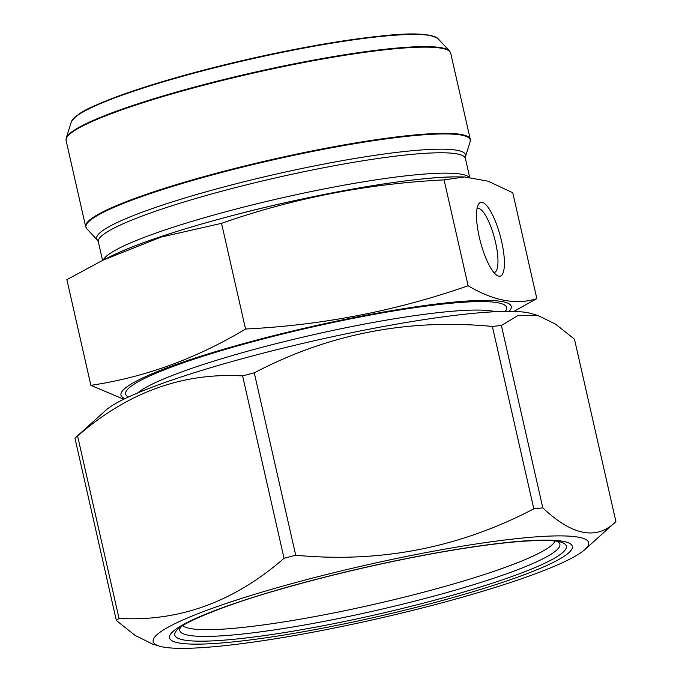 <?xml version="1.0" encoding="UTF-8"?>
<svg xmlns="http://www.w3.org/2000/svg" width="682" height="682" viewBox="0 0 682 682"><rect width="100%" height="100%" fill="white"/><g stroke="black" fill="none" stroke-linecap="round" stroke-linejoin="round"><path stroke-width="1.02" d="M310.668 578.575A223.295 27.433 167.2 0 0 159.545 646.178A223.295 27.433 167.2 0 0 436.19 604.354A223.295 27.433 167.2 0 0 584.909 549.539A223.295 27.433 167.2 0 0 310.668 578.575M542.812 507.885C572.548 535.873 596.912 540.434 615.906 521.585L574.474 339.201L555.728 324.248L537.97 315.519L518.32 315.297L501.381 325.493L542.812 507.885A260.993 32.063 167.2 0 0 533.81 508.832L492.378 326.439C407.981 318.417 328.613 333.873 254.267 372.832L295.707 555.225A260.993 32.063 167.2 0 0 284.044 558.302L242.604 375.91C182.486 372.432 127.483 392.465 77.586 436.003L119.026 618.386C179.144 621.873 234.156 601.839 284.044 558.302M119.026 618.386A260.993 32.063 167.2 0 0 116.366 620.526L74.935 438.134L105.923 410.189A223.295 27.433 167.2 0 1 313.839 340.855A223.295 27.433 167.2 0 1 531.295 313.55L537.97 315.519M159.545 646.178L152.862 644.209L135.198 635.488L116.366 620.526M584.909 549.539L615.906 521.585M295.707 555.225C380.096 563.247 459.463 547.782 533.81 508.832M77.586 436.003A260.993 32.063 167.2 0 0 74.935 438.134M254.267 372.832A260.993 32.063 167.2 0 0 242.604 375.91M501.381 325.493A260.993 32.063 167.2 0 0 492.378 326.439M123.757 399.234L90.876 385.347C144.874 377.299 196.433 358.519 245.554 329.022C322.168 325.263 396.361 310.847 468.125 285.758C493.487 300.856 516.385 305.144 536.836 298.631L513.81 311.435M124.994 398.629A200.099 24.578 -12.8 0 1 310.642 326.797A200.099 24.578 -12.8 0 1 509.104 311.367M536.836 298.631L512.779 192.767L488.031 181.182L464.587 176.953L444.076 179.886C367.47 183.705 293.294 198.181 221.539 223.329L161.114 237.08L102.82 260.26L66.87 279.654L90.876 385.347M245.554 329.022L221.539 223.329M468.125 285.758L444.076 179.886M479.301 237.174A38.158 10.332 -104.8 0 1 478.295 204.6A38.158 10.332 -104.8 0 1 500.443 236.62A38.158 10.332 -104.8 0 1 496.99 275.4A38.158 10.332 -104.8 0 1 479.301 237.174M493.99 272.63A33.188 8.985 75.2 0 0 494.305 272.57A33.188 8.985 75.2 0 0 495.533 242.298A33.188 8.985 75.2 0 0 477.357 208.394A33.188 8.985 75.2 0 0 477.042 208.496M182.844 625.564A191.395 23.512 167.2 0 0 424.451 591.985A191.395 23.512 167.2 0 0 554.986 541.014M180.935 626.801A194.882 23.938 167.2 0 0 426.796 598.012A194.882 23.938 167.2 0 0 557.245 541.312M429.259 601.618A200.764 24.663 167.2 0 0 560.63 542.019C555.932 540.442 544.637 540.11 526.743 541.022C503.086 542.514 473.206 546.461 437.111 552.855C381.468 562.923 327.65 575.506 275.664 590.612C224.208 605.352 184.882 621.993 178.19 628.906A200.764 24.663 167.2 0 0 429.259 601.618M431.297 603.442A206.561 25.379 167.2 0 0 507.229 542.488A206.561 25.379 167.2 0 0 174.242 630.441A206.561 25.379 167.2 0 0 431.297 603.442M464.587 176.936L458.705 176.885A200.244 24.603 167.2 0 0 229.51 216.347A200.244 24.603 167.2 0 0 112.342 255.58L102.811 260.243M216.475 219.86A199.945 24.561 -12.8 0 1 229.595 216.322A199.945 24.561 -12.8 0 1 349.363 189.664M103.263 260.021A188.206 23.12 -12.8 0 1 231.496 210.235A188.206 23.12 -12.8 0 1 468.994 177.132M469.659 177.184L465.405 158.48A188.206 23.12 167.2 0 0 276.756 177.627A188.206 23.12 167.2 0 0 98.344 241.871L97.509 240.226A189.144 23.239 -12.8 0 1 275.963 174.149A189.144 23.239 -12.8 0 1 465.448 156.63L470.137 141.711A197.038 24.202 167.2 0 0 220.508 172.768A197.038 24.202 167.2 0 0 86.827 228.794L85.676 226.688A197.2 24.228 -12.8 0 1 220.337 172.196A197.2 24.228 -12.8 0 1 470.273 139.316L450.683 53.111A197.2 24.228 167.2 0 0 200.755 85.992A197.2 24.228 167.2 0 0 66.094 140.483L66.222 138.088A197.038 24.202 -12.8 0 1 200.67 85.438A197.038 24.202 -12.8 0 1 449.532 51.005L437.972 38.635A188.488 23.154 167.2 0 0 199.911 71.576A188.488 23.154 167.2 0 0 71.303 121.942L66.222 138.088M74.807 117.475A187.49 23.035 -12.8 0 1 200.082 71.073A187.49 23.035 -12.8 0 1 432.882 36.12M495.268 311.717A188.368 23.137 167.2 0 0 312.492 334.93A188.368 23.137 167.2 0 0 137.628 392.968M128.455 397.001A195.325 23.998 -12.8 0 1 310.77 327.369A195.325 23.998 -12.8 0 1 505.285 311.384M102.556 260.396L98.344 241.871M97.509 240.226L86.827 228.794M85.676 226.688L66.094 140.483M458.705 176.885C416.199 176.109 314.99 193.543 229.553 216.322C176.664 230.414 137.594 243.5 112.342 255.58M71.303 121.942C74.926 116.162 82.36 110.919 93.613 106.222C117.696 95.258 153.169 83.545 200.039 71.073C243.133 59.752 285.468 50.562 327.036 43.503C383.889 34.799 423.548 29.65 437.972 38.635M450.683 53.111L449.532 51.005M470.273 139.316L470.137 141.711M465.405 158.48L465.448 156.63"/></g></svg>
